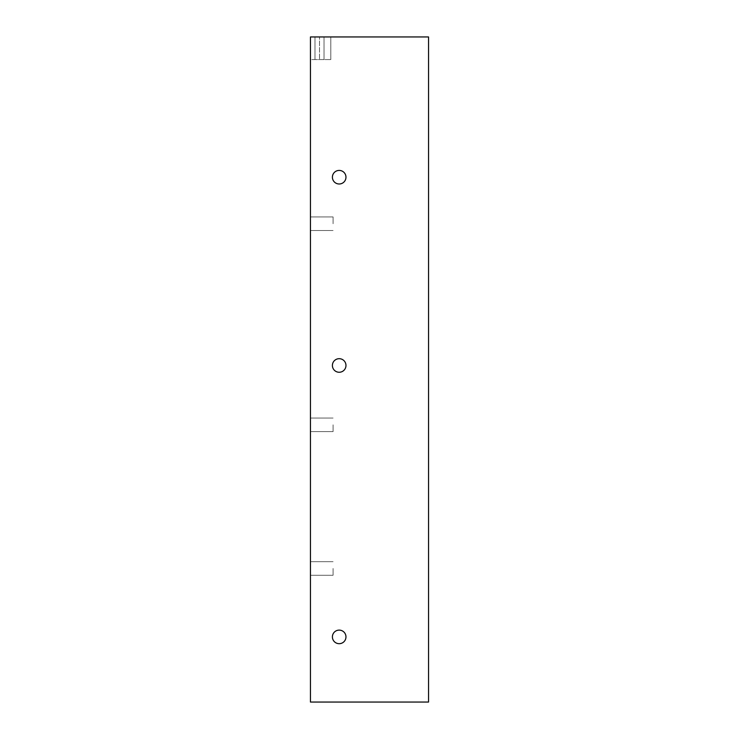 <?xml version="1.0" encoding="UTF-8"?>
<svg xmlns="http://www.w3.org/2000/svg" width="739" height="739" viewBox="0 0 739 739"><rect width="100%" height="100%" fill="white"/><g stroke="black" fill="none" stroke-linecap="round" stroke-linejoin="round"><path stroke-width="0.55" stroke-dasharray="3.69 2.77" d="M310.454 702.05L428.546 702.05L428.546 36.95L310.454 36.95L310.454 702.05M339.183 183.993A6.79 6.79 0 0 0 345.067 173.813A6.79 6.79 0 0 0 333.307 173.813A6.79 6.79 0 0 0 339.183 183.993M339.183 372.262A6.79 6.79 0 0 0 345.067 362.082A6.79 6.79 0 0 0 333.307 362.082A6.79 6.79 0 0 0 339.183 372.262M339.183 643.687A6.79 6.79 0 0 0 345.067 633.508A6.79 6.79 0 0 0 333.307 633.508A6.79 6.79 0 0 0 339.183 643.687M310.454 36.95L310.454 59.573L330.813 59.573L310.454 59.573L310.454 36.95L330.813 36.95L310.454 36.95M310.454 424.833L310.454 431.622L310.454 424.833M310.454 223.723L310.454 216.933L310.454 223.723M310.454 568.485L310.454 575.275L310.454 568.485M330.813 36.95L330.813 59.573L330.813 36.95M324.033 59.573L314.98 59.573L324.033 59.573L314.98 59.573L324.033 59.573L324.033 36.95L324.033 59.573L324.033 36.95L314.98 36.95L314.98 59.573L314.98 36.95L319.507 36.95L319.507 59.573L319.507 36.95L319.507 59.573L319.507 36.95L314.98 36.95L314.98 59.573L314.98 36.95L324.033 36.95L319.507 36.95L324.033 36.95L324.033 59.573M333.077 424.833L333.077 431.622L333.077 424.833M333.077 223.723L333.077 216.933L333.077 223.723M333.077 568.485L333.077 575.275L333.077 568.485M333.077 418.052L310.454 418.052L333.077 418.052M333.077 431.622L310.454 431.622L333.077 431.622M333.077 216.933L310.454 216.933L333.077 216.933M333.077 230.503L310.454 230.503L333.077 230.503M333.077 561.705L310.454 561.705L333.077 561.705M333.077 575.275L310.454 575.275L333.077 575.275"/><path stroke-width="1.11" d="M310.454 702.05L428.546 702.05L428.546 36.95L310.454 36.95L310.454 702.05M339.183 183.993A6.79 6.79 0 0 1 333.307 173.813A6.79 6.79 0 0 1 345.067 173.813A6.79 6.79 0 0 1 339.183 183.993M339.183 372.262A6.79 6.79 0 0 1 333.307 362.082A6.79 6.79 0 0 1 345.067 362.082A6.79 6.79 0 0 1 339.183 372.262M339.183 643.687A6.79 6.79 0 0 1 333.307 633.508A6.79 6.79 0 0 1 345.067 633.508A6.79 6.79 0 0 1 339.183 643.687"/></g></svg>
